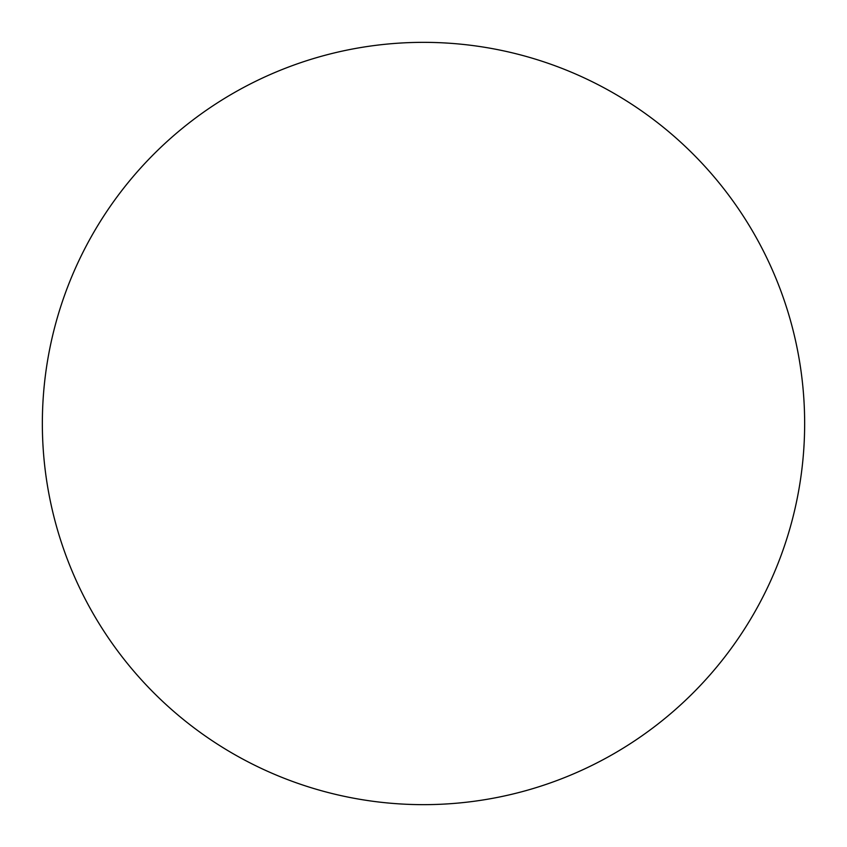 <?xml version="1.0" encoding="UTF-8"?>
<svg xmlns="http://www.w3.org/2000/svg" width="847" height="847" viewBox="0 0 847 847"><rect width="100%" height="100%" fill="white"/><g stroke="black" fill="none" stroke-linecap="round" stroke-linejoin="round"><path stroke-width="0.64" stroke-dasharray="4.24 3.18" d=""/><path stroke-width="1.27" d="M804.65 423.5A381.15 381.15 0 0 0 423.5 42.35A381.15 381.15 0 0 0 42.35 423.5A381.15 381.15 0 0 0 423.5 804.65A381.15 381.15 0 0 0 804.65 423.5"/></g></svg>
